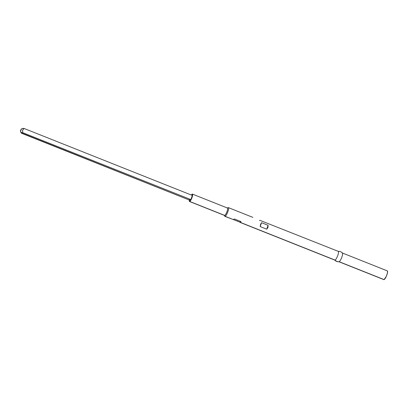<?xml version="1.0" encoding="UTF-8"?>
<svg xmlns="http://www.w3.org/2000/svg" width="408" height="408" viewBox="0 0 408 408"><rect width="100%" height="100%" fill="white"/><g stroke="black" fill="none" stroke-linecap="round" stroke-linejoin="round"><path stroke-width="0.61" d="M21.14 132.85L189.603 200.149L21.41 133.202L20.42 131.039L21.196 129.081L22.639 128.413L21.206 129.081L20.522 131.085L21.211 132.595L22.71 132.666L22.578 130.228L24.133 128.484L22.889 128.372L22.562 128.668M192.433 194.096A3.978 0.908 111.7 0 0 192.214 194.111A3.978 0.908 111.7 0 0 191.342 195.039L192.214 194.111L192.556 194.208L192.499 195.942L191.541 198.757L189.71 201.47L224.711 215.404A3.978 0.908 -68.3 0 0 226.965 211.65A3.978 0.908 -68.3 0 0 227.434 208.024L192.433 194.096A3.978 0.908 111.7 0 1 191.964 197.722A3.978 0.908 111.7 0 1 189.71 201.47L189.368 201.374L189.429 199.634M228.097 207.631L227.338 207.988L228.097 207.631A4.702 1.071 111.7 0 1 228.358 207.616A4.702 1.071 111.7 0 1 227.802 211.9A4.702 1.071 111.7 0 1 225.139 216.332A4.702 1.071 -68.3 0 0 227.97 211.421A4.702 1.071 -68.3 0 0 228.097 207.631A4.702 1.071 -68.3 0 0 228.077 207.641A4.702 1.071 -68.3 0 0 228.052 207.657A4.702 1.071 111.7 0 1 228.097 207.631M227.215 208.039A3.978 0.908 111.7 0 1 227.108 211.247A3.978 0.908 111.7 0 1 224.711 215.404L225.139 216.332L233.192 219.54L234.406 219.004L240.944 221.61L240.633 222.498L335.05 260.08A4.702 1.071 -68.3 0 0 337.712 255.648A4.702 1.071 -68.3 0 0 338.268 251.364L259.952 220.34M260.559 224.395L261.528 222.686L268.071 225.287L268 227.353L266.745 229.184L260.202 226.578L260.559 224.395L261.528 222.686L268.071 225.287L268 227.353L266.745 229.184L268.071 225.287L266.745 229.184L260.202 226.578L261.528 222.686L260.202 226.578L260.559 224.395M338.196 251.343A4.702 1.071 111.7 0 1 337.768 255.495A4.702 1.071 111.7 0 1 335.05 260.08A4.978 4.733 67.4 0 0 339.14 261.707A4.702 1.071 -68.3 0 0 341.598 257.8A4.702 1.071 -68.3 0 0 342.547 253.21M383.714 279.495L339.14 261.707L384.117 279.613A4.702 1.071 -68.3 0 0 386.779 275.181A4.702 1.071 -68.3 0 0 387.335 270.892L342.358 252.991A4.702 1.071 111.7 0 1 341.802 257.275A4.702 1.071 111.7 0 1 339.14 261.707A4.978 4.733 -112.6 0 1 335.05 260.08L240.271 222.477M342.098 253.006L342.531 253.179L342.098 253.006A4.702 1.071 111.7 0 1 342.358 252.991M192.326 195.427L24.133 128.484L192.326 195.427L190.898 199.609L189.603 200.149L190.898 199.609L22.71 132.666L190.898 199.609L192.326 195.427M21.109 132.702L22.71 132.666L22.578 130.228L24.133 128.484M338.88 261.727L383.862 279.628A4.702 1.071 -68.3 0 0 384.117 279.613L386.279 276.41L387.411 273.08L387.483 271.029M259.916 220.325L259.488 220.509M225.139 216.332A4.702 1.071 111.7 0 1 224.879 216.347L233.192 219.54L225.139 216.332L224.711 215.404A3.978 0.908 111.7 0 1 224.344 215.256L224.696 216.133A4.702 1.071 -68.3 0 0 225.139 216.332M233.197 219.509L234.406 219.004L240.944 221.61L239.736 222.11L233.233 219.524L239.736 222.11L240.944 221.61L240.633 222.498L239.736 222.11M240.276 222.477L334.79 260.1A4.702 1.071 -68.3 0 0 335.05 260.08M189.49 201.486L224.492 215.419A3.978 0.908 -68.3 0 0 224.711 215.404L189.71 201.47A3.978 0.908 111.7 0 1 189.49 201.486A3.978 0.908 111.7 0 1 189.348 200.048M240.633 222.498L240.251 222.467M21.206 129.081L20.425 131.06L21.175 129.953L21.206 129.081M228.358 207.616L252.868 217.372M342.465 253.067C341.256 251.767 339.813 251.195 338.14 251.348M339.012 261.742C337.334 261.895 335.891 261.324 334.688 260.018M228.077 207.641L227.195 208.049M21.129 132.819L20.42 131.039M22.624 128.418L21.196 129.081"/></g></svg>

